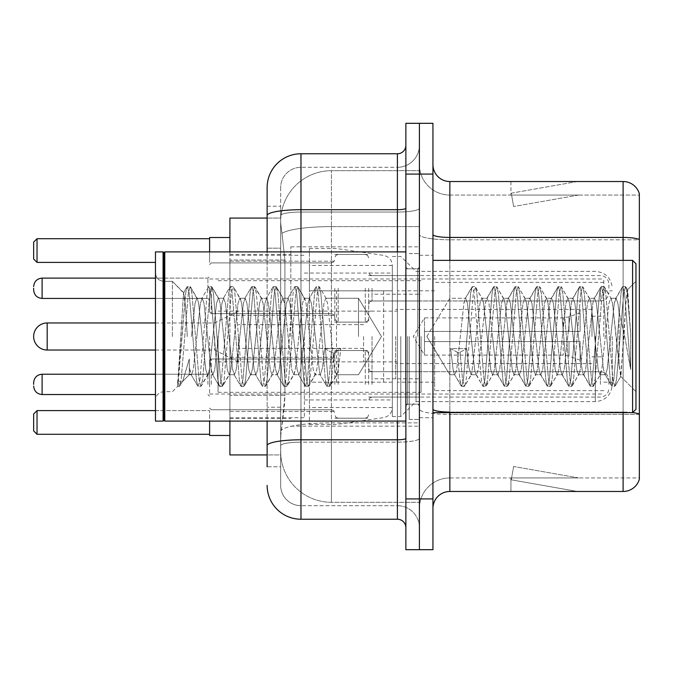 <?xml version="1.0" encoding="UTF-8"?>
<svg xmlns="http://www.w3.org/2000/svg" width="673" height="673" viewBox="0 0 673 673"><rect width="100%" height="100%" fill="white"/><g stroke="black" fill="none" stroke-linecap="round" stroke-linejoin="round"><path stroke-width="0.5" stroke-dasharray="3.37 2.52" d="M419.405 336.5L419.405 246.831L419.405 336.5M290.82 336.5L290.82 246.831L290.82 336.5M334.809 288.28L334.809 322.123L334.809 288.28M229.914 288.28L229.914 261.208L229.914 288.28M334.809 384.384L334.809 350.54L334.809 384.384M229.914 384.384L229.914 357.313L229.914 384.384M368.644 288.28L368.644 322.123L368.644 288.28M368.644 384.384L368.644 350.54L368.644 384.384M419.405 288.28L419.405 300.974L419.405 288.28M419.405 384.384L419.405 371.689L419.405 384.384M267.131 248.169L280.666 248.169L280.666 407.207L280.666 206.224L280.666 248.169L267.131 248.169L267.131 407.207L267.131 218.069L280.784 218.069L280.742 218.759A50.761 50.761 0 0 1 331.427 170.698L419.405 170.698L331.427 170.698L331.427 226.616L331.427 170.698A50.761 50.761 0 0 0 280.742 218.759L280.784 218.069L229.914 218.069L229.914 395.362L284.906 395.362L284.578 404.179L280.877 434.632L284.906 395.362L284.906 260.014L284.906 395.362L229.914 395.362L229.914 454.931L280.784 454.931L280.666 451.549A50.761 50.761 0 0 0 331.427 502.302L419.405 502.302L419.405 422.88L419.405 502.302L331.427 502.302L331.427 422.88L331.427 502.302A50.761 50.761 0 0 1 280.666 451.549L280.666 441.227L280.784 454.931L267.131 454.931M280.877 434.632L280.666 441.227L280.877 434.632M229.914 336.5L229.914 435.473L229.914 336.5M419.405 170.698L419.405 226.616L419.405 170.698M419.405 422.88L419.405 226.616L419.405 422.88L331.427 422.88A50.761 8.816 180 0 0 281.28 430.333A50.761 8.816 180 0 1 331.427 422.88L419.405 422.88M280.742 218.759C280.439 220.702 280.86 225.59 281.995 233.43L284.906 260.014L281.995 233.43C280.86 225.581 280.439 220.694 280.742 218.759A50.761 50.761 0 0 1 331.427 170.698M229.914 421.096L229.914 251.904M267.131 206.224L280.666 206.224L267.131 206.224L267.131 466.776L280.666 466.776L280.666 407.207L280.666 466.776L267.131 466.776L267.131 251.904M267.131 485.384A33.835 33.835 0 0 0 300.974 519.228L300.974 505.692A20.299 20.299 0 0 1 280.666 485.384L280.666 215.579L280.666 485.384A20.299 20.299 0 0 0 300.974 505.692L397.406 505.692L397.406 451.549L397.406 519.228A8.463 8.463 0 0 1 405.869 527.682L405.869 145.318L405.869 527.682M419.405 451.549L419.405 208.226L419.405 451.549M405.869 336.5L405.869 421.096L405.869 336.5M405.869 174.08L405.869 123.319L419.405 123.319L419.405 174.08L419.405 123.319L432.941 123.319L432.941 174.08L419.405 174.08L419.405 498.92L419.405 174.08L405.869 174.08L405.869 498.92L419.405 498.92L419.405 549.681L419.405 498.92L432.941 498.92L432.941 174.08M432.941 498.92L432.941 549.681L405.869 549.681L405.869 498.92M419.405 145.318L419.405 208.226L419.405 145.318A21.999 21.999 0 0 1 397.406 167.308A21.999 21.999 0 0 0 419.405 145.318A21.999 21.999 0 0 1 397.406 167.308L397.406 505.692L300.974 505.692L300.974 442.144L397.406 442.144A21.999 3.819 0 0 0 419.405 438.325A21.999 3.819 0 0 1 397.406 442.144L397.406 167.308L300.974 167.308L397.406 167.308M267.131 445.677A33.835 5.872 180 0 1 300.974 439.797L300.974 153.772A33.835 33.835 0 0 0 267.131 187.616A33.835 33.835 0 0 1 300.974 153.772L397.406 153.772A8.463 8.463 0 0 0 405.869 145.318A8.463 8.463 0 0 1 397.406 153.772L397.406 451.549L397.406 442.144L300.974 442.144L300.974 167.308L300.974 212.045L397.406 212.045A21.999 3.819 0 0 0 419.405 208.226A21.999 3.819 0 0 1 397.406 212.045L300.974 212.045L300.974 451.549L300.974 439.797L397.406 439.797A8.463 1.472 0 0 0 405.869 438.325M300.974 519.228L397.406 519.228M280.666 187.616L280.666 215.579L280.666 187.616A20.299 20.299 0 0 1 300.974 167.308A20.299 20.299 0 0 0 280.666 187.616A20.299 20.299 0 0 1 300.974 167.308M419.405 527.682A21.999 21.999 0 0 0 397.406 505.692A21.999 21.999 0 0 1 419.405 527.682A21.999 21.999 0 0 0 397.406 505.692M432.941 336.5L432.941 255.286L432.941 336.5M409.251 336.5L409.251 419.405L409.251 336.5M419.405 423.805L419.405 234.507L419.405 423.805M632.654 412.566A16.918 2.936 180 0 0 623.105 412.053L623.105 491.475A16.918 16.918 0 0 0 639.35 479.294L639.35 423.805L639.35 477.939L449.858 477.939L449.858 412.633M432.941 508.401L432.941 164.599L432.941 508.401A16.918 16.918 0 0 1 449.858 491.475L449.858 423.805L449.858 477.939L639.35 477.939L639.35 239.798L449.858 239.798L449.858 414.4A30.453 5.291 0 0 1 419.405 409.108A30.453 5.291 0 0 0 449.858 414.4L449.858 195.061A30.453 30.453 0 0 1 419.405 164.599L419.405 234.507L419.405 164.599A30.453 30.453 0 0 0 449.858 195.061L449.858 239.798A30.453 5.291 0 0 1 419.405 234.507A30.453 5.291 0 0 0 449.858 239.798L639.35 239.798M639.35 193.706A16.918 16.918 0 0 0 623.105 181.525L623.105 412.053A16.918 2.936 180 0 1 639.35 414.164L639.35 193.706A16.918 16.918 0 0 0 623.105 181.525L449.858 181.525A16.918 16.918 0 0 1 432.941 164.599M576.256 491.273A13.536 13.536 0 0 0 578.612 491.475L510.933 491.475L578.612 491.475A13.536 13.536 0 0 1 576.256 491.273A13.536 13.536 0 0 0 578.612 491.475A13.536 13.536 0 0 1 576.256 491.273A13.536 13.536 0 0 0 578.612 491.475A13.536 13.536 0 0 1 576.256 491.273L511.278 479.815L576.256 491.273M510.933 477.939L510.933 491.475L510.933 477.939L511.606 477.939L511.278 479.815L511.606 477.939L510.933 477.939L510.933 491.475L510.933 477.939L511.606 477.939L511.278 479.815L511.606 477.939L510.933 477.939L510.933 491.475L510.933 477.939L511.606 477.939L511.278 479.815L511.606 477.939L510.933 477.939M623.105 491.475L449.858 491.475M578.612 181.525L510.933 181.525L578.612 181.525A13.536 13.536 0 0 0 576.256 181.727A13.536 13.536 0 0 1 578.612 181.525A13.536 13.536 0 0 0 576.256 181.727A13.536 13.536 0 0 1 578.612 181.525A13.536 13.536 0 0 0 576.256 181.727A13.536 13.536 0 0 1 578.612 181.525M449.858 195.061L639.35 195.061L639.35 239.563L639.35 195.061L449.858 195.061A30.453 30.453 0 0 1 419.405 164.599M578.612 477.939L511.606 477.939L578.612 477.939L511.606 477.939L578.612 477.939L511.606 477.939L578.612 477.939L513.625 466.482L511.606 477.939L513.625 466.482L511.606 477.939L513.625 466.482L511.606 477.939L513.625 466.482L578.612 477.939M511.606 195.061L510.933 195.061L511.606 195.061L510.933 195.061L511.606 195.061L510.933 195.061L511.606 195.061L511.278 193.185L576.256 181.727L511.278 193.185L511.606 195.061L511.278 193.185L576.256 181.727L511.278 193.185L511.606 195.061L511.278 193.185L576.256 181.727L511.278 193.185L511.606 195.061L578.612 195.061L511.606 195.061L578.612 195.061L511.606 195.061L578.612 195.061L511.606 195.061L513.625 206.518L511.606 195.061M419.405 508.401A30.453 30.453 0 0 1 449.858 477.939A30.453 30.453 0 0 0 419.405 508.401A30.453 30.453 0 0 1 449.858 477.939M510.933 181.525L510.933 195.061L510.933 181.525M578.612 195.061L513.625 206.518L578.612 195.061M358.499 336.5L358.499 298.257L358.499 336.5M449.858 336.5L449.858 298.257L449.858 336.5M635.968 336.5L635.968 409.251L635.968 263.749L635.968 391.669L635.968 263.749L632.586 260.367L632.586 412.633L632.586 260.367L632.586 412.633L635.968 409.251L635.968 336.5M163.926 420.246L163.076 421.096L163.076 251.904L163.076 421.096L163.076 251.904L163.926 252.754L163.926 420.246L163.926 336.5L163.926 420.246L164.776 421.096L164.776 251.904L164.776 336.5L164.776 251.904L405.869 251.904M163.076 421.096L155.463 421.096L155.463 251.904L155.463 400.124L155.463 251.904L163.076 251.904M172.389 336.5L172.389 281.331L172.389 336.5M471.05 336.5L467.466 303.38L465.674 298.257L463.882 303.38L456.723 369.62L454.931 374.743L454.368 374.264L453.139 369.62L450.632 348.589L457.346 352.265L460.038 352.265L466.751 348.589L450.632 348.589L457.346 352.265L460.038 352.265L466.751 348.589L450.632 348.589L453.139 369.62L454.368 374.264L461.207 385.999L459.861 379.698L457.346 352.265L459.861 379.698L461.644 386.378L454.368 374.264L454.931 374.743L456.723 369.62L463.882 303.38L465.11 298.736L471.95 287.001L470.604 293.302L463.436 379.698L461.644 386.378L464.336 386.378L462.544 379.698L460.038 352.265L462.544 379.698L464.336 386.378L464.774 385.999L461.644 386.378L463.436 379.698L470.604 293.302L472.387 286.622L465.11 298.736L465.674 298.257L467.466 303.38L474.633 369.62L475.853 374.264L474.633 369.62L471.05 336.5M492.535 336.5L488.951 303.38L487.159 298.257L486.596 298.736L485.376 303.38L478.209 369.62L476.417 374.743L475.853 374.264L482.692 385.999L481.346 379.698L474.179 293.302L472.387 286.622L475.079 286.622L473.287 293.302L466.128 379.698L464.774 385.999L471.613 374.264L471.05 374.743L468.938 367.542L466.751 348.589L468.938 367.542L471.05 374.743L476.417 374.743L482.692 385.999L481.346 379.698L474.179 293.302L472.387 286.622L475.079 286.622L473.287 293.302L466.128 379.698L464.774 385.999L471.05 374.743L476.417 374.743L478.209 369.62L485.376 303.38L486.596 298.736L493.444 287.001L492.089 293.302L484.922 379.698L483.138 386.378L482.692 385.999L485.822 386.378L484.03 379.698L476.871 293.302L475.079 286.622L482.356 298.736L481.792 298.257L480 303.38L471.613 374.264L480 303.38L481.792 298.257L487.159 298.257L493.444 287.001L492.089 293.302L484.922 379.698L483.138 386.378L485.822 386.378L484.03 379.698L476.871 293.302L475.517 287.001L481.792 298.257L487.159 298.257L488.951 303.38L496.119 369.62L497.339 374.264L496.119 369.62L492.535 336.5M487.159 336.5L483.584 303.38L482.356 298.736L483.584 303.38L490.743 369.62L492.535 374.743L490.743 369.62L487.159 336.5M514.021 336.5L510.445 303.38L508.653 298.257L508.081 298.736L506.862 303.38L499.694 369.62L497.911 374.743L497.339 374.264L504.186 385.999L502.832 379.698L495.673 293.302L493.881 286.622L493.444 287.001L496.565 286.622L494.773 293.302L487.614 379.698L485.822 386.378L493.099 374.264L492.535 374.743L497.911 374.743L504.186 385.999L502.832 379.698L495.673 293.302L493.881 286.622L496.565 286.622L494.773 293.302L487.614 379.698L486.259 385.999L492.535 374.743L497.911 374.743L499.694 369.62L506.862 303.38L508.081 298.736L514.929 287.001L513.575 293.302L506.416 379.698L504.624 386.378L504.186 385.999L507.307 386.378L505.516 379.698L498.357 293.302L496.565 286.622L503.841 298.736L503.278 298.257L501.486 303.38L494.327 369.62L493.099 374.264L494.327 369.62L501.486 303.38L503.278 298.257L508.653 298.257L514.929 287.001L513.575 293.302L506.416 379.698L504.624 386.378L507.307 386.378L505.516 379.698L498.357 293.302L497.002 287.001L503.278 298.257L508.653 298.257L510.445 303.38L517.604 369.62L518.824 374.264L517.604 369.62L514.021 336.5M508.653 336.5L505.07 303.38L503.841 298.736L505.07 303.38L512.229 369.62L514.021 374.743L512.229 369.62L508.653 336.5M535.506 336.5L531.931 303.38L530.139 298.257L529.575 298.736L528.347 303.38L521.188 369.62L519.396 374.743L518.824 374.264L525.672 385.999L524.317 379.698L517.158 293.302L515.367 286.622L514.929 287.001L518.05 286.622L516.258 293.302L509.099 379.698L507.307 386.378L514.593 374.264L514.021 374.743L519.396 374.743L525.672 385.999L524.317 379.698L517.158 293.302L515.367 286.622L518.05 286.622L516.258 293.302L509.099 379.698L507.745 385.999L514.021 374.743L519.396 374.743L521.188 369.62L528.347 303.38L529.575 298.736L536.415 287.001L535.06 293.302L527.901 379.698L526.109 386.378L525.672 385.999L528.793 386.378L527.001 379.698L519.842 293.302L518.05 286.622L525.335 298.736L524.763 298.257L522.971 303.38L515.812 369.62L514.593 374.264L515.812 369.62L522.971 303.38L524.763 298.257L530.139 298.257L536.415 287.001L535.06 293.302L527.901 379.698L526.109 386.378L528.793 386.378L527.001 379.698L519.842 293.302L518.488 287.001L524.763 298.257L530.139 298.257L531.931 303.38L539.09 369.62L540.318 374.264L539.09 369.62L535.506 336.5M530.139 336.5L526.555 303.38L525.335 298.736L526.555 303.38L533.723 369.62L535.506 374.743L533.723 369.62L530.139 336.5M557 336.5L553.416 303.38L551.624 298.257L551.061 298.736L549.833 303.38L542.674 369.62L540.882 374.743L540.318 374.264L547.157 385.999L545.803 379.698L538.644 293.302L536.852 286.622L536.415 287.001L539.536 286.622L537.744 293.302L530.585 379.698L528.793 386.378L536.078 374.264L535.506 374.743L540.882 374.743L547.157 385.999L545.803 379.698L538.644 293.302L536.852 286.622L539.536 286.622L537.744 293.302L530.585 379.698L529.23 385.999L535.506 374.743L540.882 374.743L542.674 369.62L549.833 303.38L551.061 298.736L557.9 287.001L556.546 293.302L549.387 379.698L547.595 386.378L547.157 385.999L550.278 386.378L548.495 379.698L541.328 293.302L539.536 286.622L546.821 298.736L546.257 298.257L544.465 303.38L537.298 369.62L536.078 374.264L537.298 369.62L544.465 303.38L546.257 298.257L551.624 298.257L557.9 287.001L556.546 293.302L549.387 379.698L547.595 386.378L550.278 386.378L548.495 379.698L541.328 293.302L539.973 287.001L546.257 298.257L551.624 298.257L553.416 303.38L560.575 369.62L561.804 374.264L560.575 369.62L557 336.5M551.624 336.5L548.041 303.38L546.821 298.736L548.041 303.38L555.208 369.62L557 374.743L555.208 369.62L551.624 336.5M578.486 336.5L574.902 303.38L573.11 298.257L572.546 298.736L571.318 303.38L564.159 369.62L562.367 374.743L561.804 374.264L568.643 385.999L567.289 379.698L560.129 293.302L558.338 286.622L557.9 287.001L561.03 286.622L559.238 293.302L552.07 379.698L550.278 386.378L557.564 374.264L557 374.743L562.367 374.743L568.643 385.999L567.289 379.698L560.129 293.302L558.338 286.622L561.03 286.622L559.238 293.302L552.07 379.698L550.724 385.999L557 374.743L562.367 374.743L564.159 369.62L571.318 303.38L572.546 298.736L579.386 287.001L578.04 293.302L570.872 379.698L569.08 386.378L568.643 385.999L571.772 386.378L569.981 379.698L562.813 293.302L561.03 286.622L568.306 298.736L567.743 298.257L565.951 303.38L558.783 369.62L557.564 374.264L558.783 369.62L565.951 303.38L567.743 298.257L573.11 298.257L579.386 287.001L578.04 293.302L570.872 379.698L569.08 386.378L571.772 386.378L569.981 379.698L562.813 293.302L561.467 287.001L567.743 298.257L573.11 298.257L574.902 303.38L582.069 369.62L583.289 374.264L582.069 369.62L578.486 336.5M573.11 336.5L569.535 303.38L568.306 298.736L569.535 303.38L576.694 369.62L578.486 374.743L576.694 369.62L573.11 336.5M599.971 336.5L596.387 303.38L594.596 298.257L594.032 298.736L592.812 303.38L585.645 369.62L583.853 374.743L583.289 374.264L590.128 385.999L588.782 379.698L581.615 293.302L579.823 286.622L579.386 287.001L582.515 286.622L580.723 293.302L573.556 379.698L571.772 386.378L579.049 374.264L578.486 374.743L583.853 374.743L590.128 385.999L588.782 379.698L581.615 293.302L579.823 286.622L582.515 286.622L580.723 293.302L573.556 379.698L572.21 385.999L578.486 374.743L583.853 374.743L585.645 369.62L592.812 303.38L594.032 298.736L600.871 287.001L599.525 293.302L592.358 379.698L590.574 386.378L590.128 385.999L593.258 386.378L591.466 379.698L584.307 293.302L582.515 286.622L589.792 298.736L589.228 298.257L587.436 303.38L580.277 369.62L579.049 374.264L580.277 369.62L587.436 303.38L589.228 298.257L594.596 298.257L600.871 287.001L599.525 293.302L592.358 379.698L590.574 386.378L593.258 386.378L591.466 379.698L584.307 293.302L582.953 287.001L589.228 298.257L594.596 298.257L596.387 303.38L603.555 369.62L604.775 374.264L603.555 369.62L599.971 336.5M594.596 336.5L591.02 303.38L589.792 298.736L591.02 303.38L598.179 369.62L599.971 374.743L598.179 369.62L594.596 336.5M619.067 312.095L619.051 365.397L612.506 303.38L610.714 298.257L608.922 303.38L601.763 369.62L599.971 374.743L605.347 374.743L611.622 385.999L610.268 379.698L603.101 293.302L601.317 286.622L600.871 287.001L604.001 286.622L602.209 293.302L595.05 379.698L593.258 386.378L600.535 374.264L599.971 374.743L605.347 374.743L611.622 385.999L610.268 379.698L603.101 293.302L601.317 286.622L604.001 286.622L602.209 293.302L595.05 379.698L593.695 385.999L600.535 374.264L601.763 369.62L608.922 303.38L610.714 298.257L616.089 298.257L614.298 303.38L607.13 369.62L605.347 374.743L607.13 369.62L614.298 303.38L615.517 298.736L622.365 287.001L621.011 293.302L613.852 379.698L612.06 386.378L611.622 385.999L614.743 386.378L612.952 379.698L605.793 293.302L604.001 286.622L611.277 298.736L610.714 298.257L616.089 298.257L622.365 287.001L621.011 293.302L613.852 379.698L612.06 386.378L614.743 386.378L612.952 379.698L605.793 293.302L604.438 287.001L611.277 298.736L612.506 303.38L620.573 376.266L623.98 336.5L625.739 304.246L627.682 290.021L630.677 333.631L630.677 369.553L624.754 336.5L619.067 312.095L619.051 365.397L620.918 376.14L625.739 304.246L627.387 289.912L630.677 333.631L627.278 293.302L625.486 286.622L623.694 293.302L616.535 379.698L614.743 386.378L616.535 379.698L623.694 293.302L625.486 286.622L627.278 293.302L630.677 333.631L630.677 369.553L624.594 293.302L622.803 286.622L622.365 287.001L625.486 286.622L622.803 286.622L624.594 293.302L630.677 369.553L624.754 336.5L619.067 312.095L617.873 303.38L616.089 298.257L617.873 303.38L619.067 312.095M196.836 336.5L200.411 303.38L202.203 298.257L203.995 303.38L211.162 369.62L212.946 374.743L214.737 369.62L221.905 303.38L223.697 298.257L225.48 303.38L232.648 369.62L234.44 374.743L236.223 369.62L243.39 303.38L245.182 298.257L246.974 303.38L254.133 369.62L255.925 374.743L257.717 369.62L264.876 303.38L266.668 298.257L268.46 303.38L275.619 369.62L277.411 374.743L279.202 369.62L286.361 303.38L288.153 298.257L289.945 303.38L297.104 369.62L298.896 374.743L300.688 369.62L307.847 303.38L309.639 298.257L311.431 303.38L319.818 374.264L320.382 374.743L322.493 367.542L324.68 348.589L340.799 348.589L334.086 352.265L331.402 352.265L324.68 348.589L340.799 348.589L334.086 352.265L331.402 352.265L324.68 348.589L322.493 367.542L320.382 374.743L319.818 374.264L311.431 303.38L309.639 298.257L307.847 303.38L300.688 369.62L298.896 374.743L297.104 369.62L289.945 303.38L288.153 298.257L286.361 303.38L279.202 369.62L277.411 374.743L275.619 369.62L268.46 303.38L266.668 298.257L264.876 303.38L257.717 369.62L255.925 374.743L254.133 369.62L246.974 303.38L245.182 298.257L243.39 303.38L236.223 369.62L234.44 374.743L232.648 369.62L225.48 303.38L223.697 298.257L221.905 303.38L214.737 369.62L212.946 374.743L211.162 369.62L203.995 303.38L202.203 298.257L200.411 303.38L193.252 369.62L191.46 374.743L193.252 369.62L196.836 336.5M191.46 336.5L195.044 303.38L196.836 298.257L197.399 298.736L198.628 303.38L205.787 369.62L207.578 374.743L208.142 374.264L209.37 369.62L216.529 303.38L218.321 298.257L218.885 298.736L220.113 303.38L227.272 369.62L229.064 374.743L230.856 369.62L238.015 303.38L239.807 298.257L241.599 303.38L248.758 369.62L250.549 374.743L252.341 369.62L259.5 303.38L261.292 298.257L263.084 303.38L270.252 369.62L272.035 374.743L273.827 369.62L280.994 303.38L282.786 298.257L284.57 303.38L291.737 369.62L293.529 374.743L295.312 369.62L302.48 303.38L304.272 298.257L306.064 303.38L313.223 369.62L315.014 374.743L316.806 369.62L323.965 303.38L325.757 298.257L327.549 303.38L334.708 369.62L336.5 374.743L337.064 374.264L338.292 369.62L340.799 348.589L338.292 369.62L337.064 374.264L330.224 385.999L331.579 379.698L334.086 352.265L331.579 379.698L329.787 386.378L337.064 374.264L336.5 374.743L358.499 374.743L381.473 336.5L358.499 298.257L325.757 298.257L327.549 303.38L334.708 369.62L336.5 374.743L358.499 374.743L381.473 336.5L358.499 298.257L325.757 298.257L323.965 303.38L316.806 369.62L315.578 374.264L308.739 385.999L310.085 379.698L317.252 293.302L319.044 286.622L320.836 293.302L327.995 379.698L329.787 386.378L327.103 386.378L328.887 379.698L331.402 352.265L328.887 379.698L327.103 386.378L326.657 385.999L329.787 386.378L327.995 379.698L320.836 293.302L319.044 286.622L316.352 286.622L318.144 293.302L325.311 379.698L326.657 385.999L319.818 374.264L326.657 385.999L325.311 379.698L318.144 293.302L316.352 286.622L315.915 287.001L319.044 286.622L317.252 293.302L310.085 379.698L308.301 386.378L315.014 374.743L320.382 374.743L315.014 374.743L313.223 369.62L306.064 303.38L304.835 298.736L297.996 287.001L299.342 293.302L306.509 379.698L308.301 386.378L305.609 386.378L307.401 379.698L314.569 293.302L315.915 287.001L309.075 298.736L315.915 287.001L314.569 293.302L307.401 379.698L305.609 386.378L305.172 385.999L308.301 386.378L306.509 379.698L299.342 293.302L297.559 286.622L304.272 298.257L309.639 298.257L304.272 298.257L302.48 303.38L295.312 369.62L294.093 374.264L287.253 385.999L288.599 379.698L295.767 293.302L297.559 286.622L294.867 286.622L296.658 293.302L303.826 379.698L305.172 385.999L298.332 374.264L305.172 385.999L303.826 379.698L296.658 293.302L294.867 286.622L294.429 287.001L297.559 286.622L295.767 293.302L288.599 379.698L286.807 386.378L293.529 374.743L298.896 374.743L293.529 374.743L291.737 369.62L284.57 303.38L283.35 298.736L276.502 287.001L277.856 293.302L285.024 379.698L286.807 386.378L284.124 386.378L285.916 379.698L293.075 293.302L294.429 287.001L287.59 298.736L294.429 287.001L293.075 293.302L285.916 379.698L284.124 386.378L283.686 385.999L286.807 386.378L285.024 379.698L277.856 293.302L276.065 286.622L282.786 298.257L288.153 298.257L282.786 298.257L280.994 303.38L273.827 369.62L272.607 374.264L265.759 385.999L267.114 379.698L274.273 293.302L276.065 286.622L273.381 286.622L275.173 293.302L282.332 379.698L283.686 385.999L276.847 374.264L283.686 385.999L282.332 379.698L275.173 293.302L273.381 286.622L272.944 287.001L276.065 286.622L274.273 293.302L267.114 379.698L265.322 386.378L272.035 374.743L277.411 374.743L272.035 374.743L270.252 369.62L263.084 303.38L261.864 298.736L255.017 287.001L256.371 293.302L263.53 379.698L265.322 386.378L262.638 386.378L264.43 379.698L271.589 293.302L272.944 287.001L266.104 298.736L272.944 287.001L271.589 293.302L264.43 379.698L262.638 386.378L262.201 385.999L265.322 386.378L263.53 379.698L256.371 293.302L254.579 286.622L261.292 298.257L266.668 298.257L261.292 298.257L259.5 303.38L252.341 369.62L251.122 374.264L244.274 385.999L245.628 379.698L252.787 293.302L254.579 286.622L251.895 286.622L253.687 293.302L260.846 379.698L262.201 385.999L255.353 374.264L262.201 385.999L260.846 379.698L253.687 293.302L251.895 286.622L251.458 287.001L254.579 286.622L252.787 293.302L245.628 379.698L243.836 386.378L250.549 374.743L255.925 374.743L250.549 374.743L248.758 369.62L241.599 303.38L240.37 298.736L233.531 287.001L234.885 293.302L242.044 379.698L243.836 386.378L241.153 386.378L242.945 379.698L250.104 293.302L251.458 287.001L244.61 298.736L251.458 287.001L250.104 293.302L242.945 379.698L241.153 386.378L240.715 385.999L243.836 386.378L242.044 379.698L234.885 293.302L233.531 287.001L239.807 298.257L245.182 298.257L239.807 298.257L238.015 303.38L230.856 369.62L229.628 374.264L222.788 385.999L224.143 379.698L231.302 293.302L233.094 286.622L230.41 286.622L232.202 293.302L239.361 379.698L240.715 385.999L233.868 374.264L240.715 385.999L239.361 379.698L232.202 293.302L230.41 286.622L229.973 287.001L233.094 286.622L231.302 293.302L224.143 379.698L222.351 386.378L229.064 374.743L234.44 374.743L229.064 374.743L227.272 369.62L220.113 303.38L218.885 298.736L212.045 287.001L213.4 293.302L220.559 379.698L222.351 386.378L219.667 386.378L221.451 379.698L228.618 293.302L229.973 287.001L223.125 298.736L229.973 287.001L228.618 293.302L221.451 379.698L219.667 386.378L219.221 385.999L222.351 386.378L220.559 379.698L213.4 293.302L211.608 286.622L218.321 298.257L223.697 298.257L218.321 298.257L216.529 303.38L209.37 369.62L208.142 374.264L201.303 385.999L202.657 379.698L209.816 293.302L211.608 286.622L208.916 286.622L210.708 293.302L217.875 379.698L219.221 385.999L212.382 374.264L219.221 385.999L217.875 379.698L210.708 293.302L208.916 286.622L208.479 287.001L211.608 286.622L209.816 293.302L202.657 379.698L200.865 386.378L207.578 374.743L212.946 374.743L207.578 374.743L205.787 369.62L198.628 303.38L197.399 298.736L190.56 287.001L191.906 293.302L199.073 379.698L200.865 386.378L198.173 386.378L199.965 379.698L207.133 293.302L208.479 287.001L201.639 298.736L208.479 287.001L207.133 293.302L199.965 379.698L198.173 386.378L197.736 385.999L200.865 386.378L199.073 379.698L191.906 293.302L190.123 286.622L196.836 298.257L202.203 298.257L196.836 298.257L195.044 303.38L191.46 336.5M187.271 336.5L185.504 306.291L183.544 292.923L177.672 386.378L172.389 391.669L163.926 391.669C158.836 392.123 156.018 394.942 155.463 400.124C156.018 394.942 158.836 392.123 163.926 391.669L172.389 391.669L177.672 386.378L179.817 385.999L181.163 379.698L188.331 293.302L190.123 286.622L187.431 286.622L189.222 293.302L196.39 379.698L197.736 385.999L190.896 374.264L191.46 374.743L189.357 367.929L189.306 374.743L181.702 382.357L182.854 380.783L189.298 359.003L189.306 374.743L191.46 374.743L189.306 374.743L181.702 382.357L182.854 380.783L189.298 359.003L189.357 367.929L190.896 374.264L197.736 385.999L196.39 379.698L189.222 293.302L187.431 286.622L186.993 287.001L190.123 286.622L188.331 293.302L181.163 379.698L179.371 386.378L177.672 380.396L181.702 382.357L177.672 380.396L179.371 386.378L177.672 386.378L177.672 380.396L177.672 384.451L178.48 379.698L185.639 293.302L186.993 287.001L185.639 293.302L177.672 384.451L183.544 292.923L186.993 287.001L183.544 292.915L172.389 281.331L163.926 281.331C158.836 280.877 156.018 278.058 155.463 272.876C156.018 278.058 158.836 280.877 163.926 281.331L172.389 281.331L183.864 292.814L185.504 306.291L187.271 336.5M612.279 336.5L612.279 384.72L612.279 336.5M603.824 336.5L603.824 278.975L603.824 336.5M209.606 435.473L209.606 421.096M304.356 336.5L304.356 417.714L304.356 336.5M392.334 336.5L392.334 416.528L392.334 336.5M400.788 336.5L400.788 416.528L400.788 336.5M416.023 336.5L416.023 401.638L416.023 336.5M209.606 251.904L209.606 237.527M155.463 410.606L209.606 410.606L209.606 434.295L209.606 410.606L37.032 410.606L33.65 413.988L33.65 430.905L37.032 434.295L209.606 434.295M209.606 336.5L209.606 394.025L209.606 336.5M209.606 238.705L209.606 262.394L209.606 238.705L37.032 238.705L33.65 242.095L33.65 259.012L37.032 262.394L155.463 262.394M37.032 434.295L37.032 410.606M37.032 262.394L37.032 238.705M434.632 336.5L434.632 390.643L434.632 336.5M591.979 336.5L591.979 309.429L591.979 336.5M397.406 336.5L397.406 382.18L397.406 336.5M218.069 336.5L218.069 392.334L218.069 336.5M421.096 336.5L421.096 392.334L421.096 336.5M392.334 382.18L392.334 265.44L392.334 290.82L309.429 290.82L309.429 248.522L309.429 424.478L309.429 382.18L392.334 382.18L392.334 265.423L392.334 290.82L309.429 290.82L309.429 265.44L309.429 407.56L309.429 382.18L392.334 382.18M336.5 382.18L336.5 290.82M372.026 336.5L372.026 378.798L372.026 336.5M363.571 336.5L363.571 361.881L363.571 336.5M238.368 336.5L238.368 361.881L238.368 336.5M214.687 336.5L214.687 350.036L214.687 336.5M424.478 336.5L424.478 317.892L424.478 341.573L424.478 331.427L424.478 341.573L580.134 341.573L580.134 363.571L580.134 341.573L424.478 341.573L580.134 341.573L580.134 360.19L580.134 341.573L424.478 341.573L424.478 355.108L424.478 336.5M395.716 336.5L395.716 378.798L395.716 336.5M424.478 331.427L580.134 331.427L580.134 309.429L580.134 331.427L424.478 331.427L580.134 331.427L580.134 312.81L580.134 331.427L424.478 331.427M209.606 384.384L209.606 360.694L209.606 384.384M33.65 384.384L33.65 382.693L33.65 384.384M608.897 384.384L608.897 380.152L608.897 384.384M209.606 288.28L209.606 311.969L209.606 288.28M33.65 288.28L33.65 289.97L33.65 288.28M608.897 288.28L608.897 284.048L608.897 288.28M331.427 226.616L419.405 226.616L331.427 226.616L331.427 422.88L331.427 226.616A50.761 8.816 180 0 0 281.995 233.43A50.761 8.816 180 0 1 331.427 226.616M280.666 451.549A50.761 50.761 0 0 0 331.427 502.302M284.906 260.014L229.914 260.014L284.906 260.014M267.131 215.579A33.835 5.872 180 0 1 300.974 209.698L397.406 209.698A8.463 1.472 -0 0 0 405.869 208.226M300.974 251.904L300.974 421.096M397.406 421.096L397.406 251.904M300.974 212.045A20.299 3.525 180 0 0 280.666 215.579A20.299 3.525 180 0 1 300.974 212.045M300.974 442.144A20.299 3.525 180 0 0 280.666 445.677A20.299 3.525 180 0 1 300.974 442.144M300.974 505.692A20.299 20.299 0 0 1 280.666 485.384M280.666 407.207L267.131 407.207L280.666 407.207M623.105 412.633L623.105 412.053L449.858 412.053L449.858 181.525M432.941 234.507A16.918 2.936 0 0 0 449.858 237.443L623.105 237.443A16.918 2.936 180 0 1 639.35 239.563M449.858 260.367L449.858 412.053L623.105 412.053L623.105 260.367M432.941 409.108A16.918 2.936 0 0 0 449.858 412.053M639.35 414.4L449.858 414.4L639.35 414.4M417.714 336.5L417.714 268.821L417.714 336.5M407.56 336.5L407.56 404.179L407.56 336.5M595.361 336.5L595.361 401.638L595.361 336.5M383.644 290.82L383.644 382.18M47.186 322.964L47.186 350.036M569.005 341.573L569.005 356.135L569.005 341.573M563.217 341.573L563.217 355.108L563.217 341.573M569.005 331.427L569.005 316.865L569.005 331.427M563.217 331.427L563.217 317.892L563.217 331.427M211.297 384.384L211.297 359.003L211.297 384.384M207.915 384.384L207.915 374.23L207.915 384.384M155.463 394.529L42.113 394.529L42.113 374.23C37.015 374.684 34.197 377.503 33.65 382.693M372.026 384.384L372.026 371.689L372.026 384.384M365.262 384.384L365.262 350.54L365.262 384.384M338.191 384.384L338.191 350.54L338.191 384.384M331.427 384.384L331.427 359.003L331.427 384.384M600.434 384.384L600.434 371.689L600.434 384.384M211.297 288.28L211.297 313.66L211.297 288.28M207.915 288.28L207.915 278.126L207.915 288.28M33.65 289.97C34.197 295.161 37.015 297.979 42.113 298.433L42.113 278.126L42.113 288.28L42.113 278.126L207.915 278.126L209.606 276.435L207.915 278.126L155.463 278.126M372.026 288.28L372.026 300.974L372.026 288.28M365.262 288.28L365.262 322.123L365.262 288.28M338.191 288.28L338.191 322.123L338.191 288.28M331.427 288.28L331.427 262.899L331.427 288.28M600.434 288.28L600.434 300.974L600.434 288.28M290.82 246.831L419.405 246.831M229.914 261.208L334.809 261.208L229.914 261.208M229.914 357.313L334.809 357.313L229.914 357.313M334.809 254.444L368.644 254.444L334.809 254.444M334.809 350.54L368.644 350.54L334.809 350.54M368.644 275.594L419.405 275.594L368.644 275.594M368.644 371.689L419.405 371.689L368.644 371.689M229.914 254.444L290.82 254.444M229.914 418.556L290.82 418.556M368.644 397.07L419.405 397.07L368.644 397.07M368.644 300.974L419.405 300.974L368.644 300.974M334.809 418.219L368.644 418.219L334.809 418.219M334.809 322.123L368.644 322.123L334.809 322.123M229.914 411.447L334.809 411.447L229.914 411.447M229.914 315.351L334.809 315.351L229.914 315.351M290.82 426.169L419.405 426.169M405.869 268.821L419.405 268.821L405.869 268.821M405.869 404.179L419.405 404.179L405.869 404.179M419.405 255.286L432.941 255.286L419.405 255.286M409.251 419.405L419.405 419.405L409.251 419.405M409.251 253.595L419.405 253.595L409.251 253.595M419.405 417.714L432.941 417.714L419.405 417.714M426.875 336.5L449.858 298.257L465.674 298.257L449.858 298.257L426.875 336.5L449.858 374.743L454.931 374.743L449.858 374.743L426.875 336.5M432.941 412.633L632.586 412.633M417.714 268.821L419.405 267.131L417.714 268.821L407.56 268.821L405.869 267.131L407.56 268.821L417.714 268.821M407.56 404.179L417.714 404.179L419.405 405.869L417.714 404.179L407.56 404.179L405.869 405.869L407.56 404.179M164.776 421.096L405.869 421.096M627.387 289.912L635.968 281.331L627.387 289.912M620.573 376.274L635.968 391.669L620.573 376.274M163.926 252.754L164.776 251.904M432.941 260.367L632.586 260.367M620.927 376.148L615.181 385.999L620.927 376.148M627.682 290.021L625.924 287.001L627.682 290.021M182.854 380.783L179.817 385.999L182.854 380.783M326.321 298.736L319.482 287.001L326.321 298.736M392.334 416.528L400.788 416.528L416.023 401.638L595.361 401.638C605.633 400.637 611.277 395.001 612.279 384.72M603.824 290.82L612.279 290.82M229.914 417.714L304.356 417.714M304.356 399.947L392.334 399.947M209.606 278.975L603.824 278.975M209.606 394.025L603.824 394.025M392.334 256.472L400.788 256.472L416.023 271.362L595.361 271.362C605.633 272.363 611.277 277.999 612.279 288.28M304.356 273.053L392.334 273.053M229.914 255.286L304.356 255.286M603.824 382.18L612.279 382.18M603.824 390.643L434.632 390.643M591.979 316.201L603.824 316.201M434.632 382.18L397.406 382.18M591.979 309.429L397.406 309.429M603.824 282.357L434.632 282.357M591.979 356.799L603.824 356.799M434.632 290.82L397.406 290.82M591.979 363.571L397.406 363.571M218.069 392.334L421.096 392.334M218.069 311.119L397.406 311.119M397.406 294.202L421.096 294.202M218.069 280.666L421.096 280.666M218.069 361.881L397.406 361.881M397.406 378.798L421.096 378.798M309.429 424.478L336.5 424.478L383.644 417.622C388.994 416.385 391.896 413.037 392.334 407.577M309.429 248.522L336.5 248.522L383.644 255.378C388.994 256.615 391.896 259.963 392.334 265.423M392.334 265.44L309.429 265.44M392.334 407.56L309.429 407.56M372.026 361.881L363.571 361.881M363.571 348.345L238.368 348.345M155.463 350.036L214.687 350.036L238.368 361.881M580.134 360.19L569.005 356.135L563.217 355.108L424.478 355.108L413.298 336.5L424.478 317.892L563.217 317.892L569.005 316.865L580.134 312.81M580.134 363.571L395.716 363.571M395.716 378.798L372.026 378.798M395.716 294.202L372.026 294.202M580.134 309.429L395.716 309.429M238.368 311.119L214.687 322.964L155.463 322.964M363.571 324.655L238.368 324.655M372.026 311.119L363.571 311.119M211.297 359.003L209.606 360.694L211.297 359.003L331.427 359.003L333.8 358.028L334.809 355.622L333.8 358.028L331.427 359.003L211.297 359.003M207.915 394.529L209.606 396.22L207.915 394.529M372.026 397.07L369.654 398.046L368.644 400.452L369.654 398.046L372.026 397.07L600.434 397.07C605.523 396.616 608.35 393.798 608.897 388.607C608.35 393.798 605.523 396.616 600.434 397.07L372.026 397.07M365.262 350.54L367.635 351.516L368.644 353.931L367.635 351.516L365.262 350.54L338.191 350.54L335.819 351.516L334.809 353.931L335.819 351.516L338.191 350.54L365.262 350.54M331.427 409.756L333.8 410.732L334.809 413.146L333.8 410.732L331.427 409.756L211.297 409.756L209.606 408.065L211.297 409.756L331.427 409.756M42.113 374.23L207.915 374.23L209.606 372.539L207.915 374.23L155.463 374.23M600.434 371.689C605.523 372.144 608.35 374.962 608.897 380.152C608.35 374.962 605.523 372.144 600.434 371.689L372.026 371.689L369.654 370.722L368.644 368.308L369.654 370.722L372.026 371.689L600.434 371.689M338.191 418.219L365.262 418.219L367.635 417.243L368.644 414.837L367.635 417.243L365.262 418.219L338.191 418.219L335.819 417.243L334.809 414.837L335.819 417.243L338.191 418.219M42.113 394.529C37.015 394.075 34.197 391.257 33.65 386.075M211.297 313.66L209.606 311.969L211.297 313.66L331.427 313.66L333.8 314.636L334.809 317.042L333.8 314.636L331.427 313.66L211.297 313.66M372.026 275.594L369.654 274.618L368.644 272.212L369.654 274.618L372.026 275.594L600.434 275.594C605.523 276.048 608.35 278.866 608.897 284.048C608.35 278.866 605.523 276.048 600.434 275.594L372.026 275.594M365.262 322.123L367.635 321.147L368.644 318.733L367.635 321.147L365.262 322.123L338.191 322.123L335.819 321.147L334.809 318.733L335.819 321.147L338.191 322.123L365.262 322.123M331.427 262.899L333.8 261.932L334.809 259.517L333.8 261.932L331.427 262.899L211.297 262.899L209.606 264.598L211.297 262.899L331.427 262.899M42.113 298.433L207.915 298.433L209.606 300.124L207.915 298.433L155.463 298.433M600.434 300.974C605.523 300.52 608.35 297.693 608.897 292.511C608.35 297.693 605.523 300.52 600.434 300.974L372.026 300.974L369.654 301.941L368.644 304.356L369.654 301.941L372.026 300.974L600.434 300.974M338.191 254.444L365.262 254.444L367.635 255.412L368.644 257.826L367.635 255.412L365.262 254.444L338.191 254.444L335.819 255.412L334.809 257.826L335.819 255.412L338.191 254.444M42.113 278.126C37.015 278.58 34.197 281.407 33.65 286.589"/><path stroke-width="1.01" d="M267.131 248.169L267.131 206.224L267.131 218.069L229.914 218.069L229.914 251.904M267.131 454.931L229.914 454.931L229.914 421.096M267.131 466.776L267.131 421.096L267.131 466.776M405.869 498.92L405.869 549.681L419.405 549.681L419.405 498.92L419.405 549.681L432.941 549.681L432.941 498.92L419.405 498.92L419.405 174.08L419.405 498.92L405.869 498.92L405.869 174.08L419.405 174.08L419.405 123.319L419.405 174.08L432.941 174.08L432.941 498.92M432.941 174.08L432.941 123.319L405.869 123.319L405.869 174.08M300.974 421.096L300.974 519.228L397.406 519.228L397.406 421.096M267.131 251.904L267.131 187.616A33.835 33.835 0 0 1 300.974 153.772L397.406 153.772A8.463 8.463 0 0 0 405.869 145.318M267.131 187.616L267.131 206.224M405.869 527.682A8.463 8.463 0 0 0 397.406 519.228M300.974 519.228A33.835 33.835 0 0 1 267.131 485.384M432.941 508.401A16.918 16.918 0 0 1 449.858 491.475L623.105 491.475L623.105 412.633M639.35 193.706A16.918 16.918 0 0 0 623.105 181.525A16.918 16.918 0 0 1 639.35 193.706L639.35 479.294A16.918 16.918 0 0 1 623.105 491.475M639.35 239.563L639.35 239.563A16.918 2.936 180 0 0 623.105 237.443L623.105 181.525L449.858 181.525A16.918 16.918 0 0 1 432.941 164.599A16.918 16.918 0 0 0 449.858 181.525L449.858 260.367M639.35 239.798L639.35 414.164A16.918 2.936 180 0 0 632.654 412.566M209.606 421.096L209.606 435.473L229.914 435.473M229.914 237.527L209.606 237.527L209.606 251.904M37.032 434.295L33.65 430.905L33.65 413.988L37.032 410.606L37.032 434.295L209.606 434.295M37.032 410.606L155.463 410.606M37.032 262.394L33.65 259.012L33.65 242.095L37.032 238.705L37.032 262.394L155.463 262.394M37.032 238.705L209.606 238.705M47.186 322.964A13.536 13.536 0 0 0 33.65 336.5A13.536 13.536 0 0 0 47.186 350.036L47.186 322.964L155.463 322.964M632.586 260.367L635.968 263.749L635.968 409.251L632.586 412.633L632.586 260.367L432.941 260.367M164.776 421.096L163.926 420.246L163.926 252.754L164.776 251.904L164.776 421.096L405.869 421.096M163.076 421.096L155.463 421.096L155.463 251.904L163.076 251.904L163.076 421.096L163.926 420.246M33.65 384.384L33.65 382.693L33.65 384.384M33.65 288.28L33.65 289.97L33.65 288.28M405.869 438.325A8.463 1.472 0 0 1 397.406 439.797L300.974 439.797A33.835 5.872 180 0 0 267.131 445.677M300.974 153.772L300.974 209.698L397.406 209.698L397.406 153.772M267.131 215.579A33.835 5.872 180 0 1 300.974 209.698L300.974 251.904M397.406 251.904L397.406 209.698A8.463 1.472 0 0 0 405.869 208.226M449.858 412.633L449.858 491.475M623.105 260.367L623.105 237.443L449.858 237.443A16.918 2.936 -0 0 1 432.941 234.507M449.858 412.053A16.918 2.936 -0 0 1 432.941 409.108M33.65 382.693C34.197 377.503 37.015 374.684 42.113 374.23L42.113 394.529L155.463 394.529M155.463 278.126L42.113 278.126L42.113 298.433C37.015 297.979 34.197 295.161 33.65 289.97M155.463 350.036L47.186 350.036M432.941 412.633L632.586 412.633M163.926 252.754L163.076 251.904M164.776 251.904L405.869 251.904M42.113 374.23L155.463 374.23M42.113 394.529C37.015 394.075 34.197 391.257 33.65 386.075M42.113 298.433L155.463 298.433M42.113 278.126C37.015 278.58 34.197 281.407 33.65 286.589"/></g></svg>
